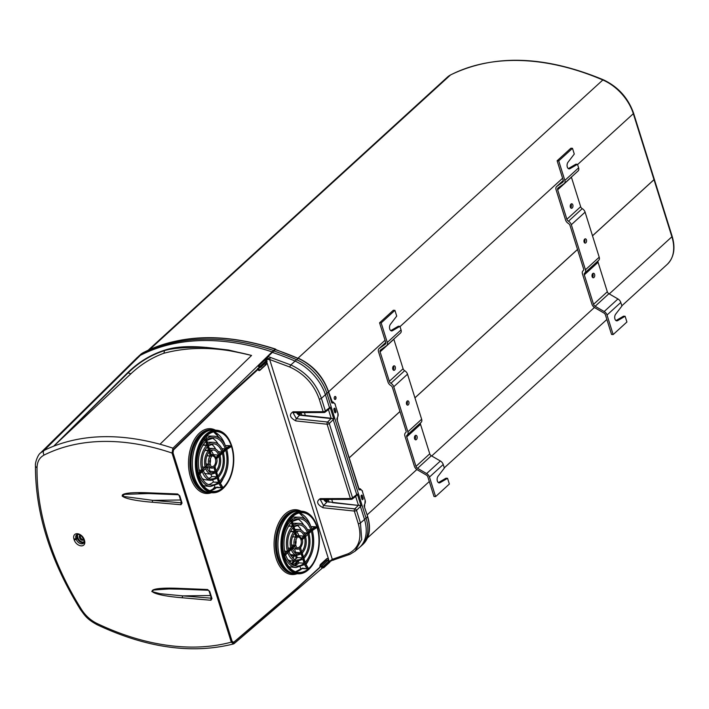 <?xml version="1.0" encoding="UTF-8"?>
<svg xmlns="http://www.w3.org/2000/svg" width="709" height="709" viewBox="0 0 709 709"><rect width="100%" height="100%" fill="white"/><g stroke="black" fill="none" stroke-linecap="round" stroke-linejoin="round"><path stroke-width="1.06" d="M609.261 293.925L671.893 236.771A40.183 26.942 47.6 0 1 667.178 264.422C674.002 257.597 675.659 248.203 672.141 236.248A1.507 0.638 -17.4 0 1 671.893 236.771L654.008 179.696A1.507 0.638 -17.4 0 0 654.256 179.173A1.507 0.638 -17.4 0 0 654.247 179.147M361.103 496.424A0.877 0.532 -86.4 0 1 361.43 497.488M654.008 179.696L592.511 235.822M577.534 249.488L414.942 397.864M399.965 411.53L349.28 457.792M592.494 235.778L653.99 179.652A1.507 0.638 -17.4 0 0 654.239 179.129L633.571 113.165C628.139 97.895 618.08 86.773 603.386 79.798C544.955 55.532 494.049 53.884 450.667 74.87A1.507 1.099 -117.1 0 0 450.481 74.994L149.626 349.564M334.701 396.668A1.507 0.922 -86.4 0 1 335.206 396.464A1.507 0.922 -86.4 0 1 336.031 398.033A1.507 0.922 -86.4 0 1 335.011 399.477A1.507 0.922 -86.4 0 1 334.205 398.334A1.507 0.922 -86.4 0 1 334.701 396.668M335.065 396.473A1.507 0.922 -86.4 0 1 335.747 398.015A1.507 0.922 -86.4 0 1 334.878 399.451M577.516 249.444L414.933 397.82M399.956 411.486L349.262 457.748M333.886 409.58A0.877 0.532 -86.4 0 1 334.214 410.644M420.65 422.777A2.508 1.684 -132.4 0 0 420.517 424.328L429.751 453.813A2.508 1.684 -132.4 0 0 431.338 455.763L440.378 461.001A4.52 3.031 47.6 0 1 443.231 464.501L444.348 468.064L438.065 476.262A3.767 2.295 93.6 0 0 437.205 480.365A3.767 2.295 93.6 0 0 439.19 482.9A3.767 2.295 93.6 0 0 440.076 482.678L447.556 478.309L445.97 478.212L438.481 482.572A3.767 2.295 93.6 0 1 438.41 482.616M393.814 339.124A2.508 1.684 -132.4 0 0 393.858 339.265L380.095 351.832A2.508 1.684 47.6 0 1 380.387 350.104A2.508 1.684 47.6 0 1 380.494 350.016L386.556 345.726A4.52 3.031 -132.4 0 0 386.751 345.567A4.52 3.031 -132.4 0 0 387.282 342.456L381.158 322.914L394.922 310.356L396.721 316.09L390.437 324.288A3.767 2.295 93.6 0 0 389.578 328.382A3.767 2.295 93.6 0 0 391.563 330.926A3.767 2.295 93.6 0 0 392.449 330.704L399.929 326.335L398.343 326.229L390.854 330.598A3.767 2.295 -86.4 0 1 390.783 330.642M399.929 326.335L401.046 329.898A4.52 3.031 47.6 0 1 400.514 333.008A4.52 3.031 47.6 0 1 400.319 333.168M393.858 339.265L403.093 368.751A2.508 1.684 -132.4 0 0 404.679 370.692A4.52 3.031 47.6 0 1 407.524 374.192L421.642 419.241A4.52 3.031 47.6 0 1 421.119 422.36A4.52 3.031 47.6 0 1 420.916 422.511M394.922 310.356L393.335 310.258L379.572 322.817L385.696 342.358A2.508 1.684 47.6 0 1 385.395 344.087A2.508 1.684 47.6 0 1 385.288 344.175L379.226 348.456A4.52 3.031 -132.4 0 0 379.031 348.615A4.52 3.031 -132.4 0 0 378.5 351.726L387.991 382.027A4.52 3.031 -132.4 0 0 390.845 385.528A2.508 1.684 47.6 0 1 392.432 387.469L406.035 430.895A2.508 1.684 47.6 0 1 405.743 432.623A2.508 1.684 47.6 0 1 405.628 432.712A4.52 3.031 -132.4 0 0 405.433 432.862A4.52 3.031 -132.4 0 0 404.901 435.982L414.402 466.274A4.52 3.031 -132.4 0 0 417.247 469.775L426.295 475.021A2.508 1.684 47.6 0 1 427.873 476.962L433.997 496.504L435.592 496.61L449.355 484.043L447.556 478.309M407.019 401.267A2.136 1.303 -86.4 0 1 406.798 404.635M393.362 366.198A2.26 1.374 -86.4 0 1 393.123 369.876M415.128 435.672A2.26 1.374 -86.4 0 1 414.898 439.35M443.231 464.501L429.468 477.068L435.592 496.61M429.468 477.068A4.52 3.031 -132.4 0 0 426.614 473.568L440.378 461.001M431.338 455.763L417.574 468.321L426.614 473.568M417.574 468.321A2.508 1.684 47.6 0 1 415.988 466.38L429.751 453.813M420.517 424.328L406.744 436.895L415.988 466.38M406.744 436.895A2.508 1.684 47.6 0 1 407.046 435.166A2.508 1.684 47.6 0 1 407.152 435.078A4.52 3.031 -132.4 0 0 407.347 434.918A4.52 3.031 -132.4 0 0 407.879 431.808L421.642 419.241M407.524 374.192L393.761 386.759L407.879 431.808M393.761 386.759A4.52 3.031 -132.4 0 0 390.916 383.259A2.508 1.684 47.6 0 1 389.33 381.309L403.093 368.751M380.095 351.832L389.33 381.309M381.158 322.914L379.572 322.817M408.287 404.848A2.136 1.303 93.6 0 0 408.987 402.49A2.136 1.303 93.6 0 0 407.843 400.869A2.136 1.303 93.6 0 0 406.408 402.916A2.136 1.303 93.6 0 0 407.569 405.131A2.136 1.303 93.6 0 0 408.287 404.848M416.422 439.518A2.26 1.374 93.6 0 0 417.167 437.019A2.26 1.374 93.6 0 0 415.953 435.308A2.26 1.374 93.6 0 0 414.437 437.471A2.26 1.374 93.6 0 0 415.66 439.819A2.26 1.374 93.6 0 0 416.422 439.518M394.647 370.036A2.26 1.374 93.6 0 0 395.392 367.546A2.26 1.374 93.6 0 0 394.177 365.826A2.26 1.374 93.6 0 0 392.662 367.998A2.26 1.374 93.6 0 0 393.894 370.337A2.26 1.374 93.6 0 0 394.647 370.036M598.21 260.735A2.508 1.684 -132.4 0 0 598.077 262.286L607.312 291.771A2.508 1.684 -132.4 0 0 608.898 293.712L617.947 298.959A4.52 3.031 47.6 0 1 620.792 302.459L621.908 306.022L615.625 314.22A3.767 2.295 93.6 0 0 614.765 318.314A3.767 2.295 93.6 0 0 616.75 320.858A3.767 2.295 93.6 0 0 617.636 320.636L625.116 316.267L623.53 316.17L616.05 320.53A3.767 2.295 93.6 0 1 615.97 320.574M571.374 177.082A2.508 1.684 -132.4 0 0 571.419 177.223L557.655 189.782A2.508 1.684 47.6 0 1 557.948 188.053A2.508 1.684 47.6 0 1 558.054 187.965L564.116 183.684A4.52 3.031 -132.4 0 0 564.32 183.525A4.52 3.031 -132.4 0 0 564.843 180.414L558.719 160.872L572.491 148.314L574.281 154.048L567.998 162.246A3.767 2.295 93.6 0 0 567.138 166.34A3.767 2.295 93.6 0 0 569.123 168.884A3.767 2.295 93.6 0 0 570.009 168.653L577.489 164.293L575.903 164.187L568.423 168.556A3.767 2.295 -86.4 0 1 568.343 168.6M577.489 164.293L578.615 167.856A4.52 3.031 47.6 0 1 578.083 170.966A4.52 3.031 47.6 0 1 577.879 171.126M571.419 177.223L580.662 206.709A2.508 1.684 -132.4 0 0 582.24 208.65A4.52 3.031 47.6 0 1 585.093 212.151L599.211 257.199A4.52 3.031 47.6 0 1 598.68 260.309A4.52 3.031 47.6 0 1 598.485 260.469M572.491 148.314L570.896 148.208L557.132 160.775L563.256 180.316A2.508 1.684 47.6 0 1 562.964 182.045A2.508 1.684 47.6 0 1 562.849 182.133L556.795 186.414A4.52 3.031 -132.4 0 0 556.592 186.573A4.52 3.031 -132.4 0 0 556.06 189.684L565.56 219.985A4.52 3.031 -132.4 0 0 568.405 223.477A2.508 1.684 47.6 0 1 569.992 225.427L583.596 268.844A2.508 1.684 47.6 0 1 583.303 270.572A2.508 1.684 47.6 0 1 583.197 270.661A4.52 3.031 -132.4 0 0 582.993 270.82A4.52 3.031 -132.4 0 0 582.47 273.931L591.962 304.232A4.52 3.031 -132.4 0 0 594.807 307.733L603.855 312.979A2.508 1.684 47.6 0 1 605.442 314.92L611.566 334.462L613.152 334.559L626.916 322.001L625.116 316.267M584.579 239.225A2.136 1.303 -86.4 0 1 584.367 242.593M570.922 204.148A2.26 1.374 -86.4 0 1 570.683 207.834M592.697 273.63A2.26 1.374 -86.4 0 1 592.458 277.308M620.792 302.459L607.028 315.018L613.152 334.559M607.028 315.018A4.52 3.031 -132.4 0 0 604.183 311.526L617.947 298.959M608.898 293.712L595.135 306.279L604.183 311.526M595.135 306.279A2.508 1.684 47.6 0 1 593.548 304.338L607.312 291.771M598.077 262.286L584.313 274.853L593.548 304.338M584.313 274.853A2.508 1.684 47.6 0 1 584.606 273.125A2.508 1.684 47.6 0 1 584.712 273.036A4.52 3.031 -132.4 0 0 584.916 272.876A4.52 3.031 -132.4 0 0 585.448 269.766L599.211 257.199M585.093 212.151L571.33 224.709L585.448 269.766M571.33 224.709A4.52 3.031 -132.4 0 0 568.476 221.217A2.508 1.684 47.6 0 1 566.89 219.267L580.662 206.709M557.655 189.782L566.89 219.267M558.719 160.872L557.132 160.775M585.847 242.806A2.136 1.303 93.6 0 0 586.556 240.44A2.136 1.303 93.6 0 0 585.404 238.827A2.136 1.303 93.6 0 0 583.968 240.874A2.136 1.303 93.6 0 0 585.129 243.09A2.136 1.303 93.6 0 0 585.847 242.806M593.982 277.467A2.26 1.374 93.6 0 0 594.727 274.977A2.26 1.374 93.6 0 0 593.513 273.257A2.26 1.374 93.6 0 0 591.997 275.429A2.26 1.374 93.6 0 0 593.229 277.768A2.26 1.374 93.6 0 0 593.982 277.467M572.207 207.994A2.26 1.374 93.6 0 0 572.961 205.495A2.26 1.374 93.6 0 0 571.746 203.784A2.26 1.374 93.6 0 0 570.222 205.956A2.26 1.374 93.6 0 0 571.454 208.295A2.26 1.374 93.6 0 0 572.207 207.994M321.097 566.074L321.248 566.562L327.531 560.757L326.424 560.207L320.087 565.986L321.097 566.074L297 588.062L233.757 642.212L232.118 641.388L172.863 452.298L173.368 449.515L234.874 389.817L258.971 367.829L258.918 367.244M258.75 367.12L260.54 367.235L260.265 366.367L258.475 366.252L258.803 367.209M323.419 567.847L321.709 567.776L321.354 566.464M83.565 539.115A2.384 1.595 47.6 0 1 83.183 539.974A2.384 1.595 47.6 0 1 81.269 539.983A2.384 1.595 47.6 0 1 79.683 538.096L79.417 537.227A2.384 1.595 47.6 0 1 79.692 535.579A2.384 1.595 47.6 0 1 80.392 535.286M83.494 539.487A2.384 1.595 47.6 0 1 80.507 537.342L80.241 536.474A2.384 1.595 47.6 0 1 80.206 535.313M258.475 366.252L260.336 366.021L266.531 360.367L264.741 360.252L258.546 365.906M267.204 357.531L265.015 360.234M275.606 349.528L275.074 349.174A252.661 169.389 -132.4 0 0 143.227 352.665A1.001 0.736 -117.3 0 1 143.342 352.586C180.733 333.966 224.788 332.796 275.5 349.058M275.81 349.342L275.074 349.174L272.132 351.894A252.617 169.362 -132.4 0 0 140.311 355.377L44.011 450.49A247.636 166.021 47.6 0 1 53.68 446.174L127.824 372.535C138.672 362.042 150.857 354.624 164.364 350.281C182.399 344.095 211.468 345.824 251.562 355.457L228.502 350.024L206.106 347.392C186.086 347.064 172.127 348.172 164.249 350.716C150.911 355.023 138.929 362.343 128.302 372.668L53.689 446.174C84.814 434.174 120.246 433.527 159.995 444.233A247.636 166.021 47.6 0 1 172.925 448.177L272.132 351.894M172.925 448.177L172.039 453.051A244.126 163.664 -132.4 0 0 44.135 455.045C39.589 457.438 37.222 461.621 37.036 467.612A244.126 163.664 -132.4 0 0 81.482 609.421C85.505 615.669 90.646 620.34 96.903 623.415A244.126 163.664 47.6 0 0 231.294 642.141L172.039 453.051M322.63 567.829L234.156 643.586L233.491 643.949L231.294 642.141M150.007 493.499L124.518 494.341L122.267 496.282L152.816 500.359L181.282 502.823L181.664 502.256M179.164 495.547L178.376 494.74A1.507 0.931 -87.7 0 1 177.613 493.987L179.785 495.848A1.507 0.638 -17.4 0 1 179.173 495.547L181.433 502.77A1.507 0.638 -17.4 0 0 182.045 503.071L180.972 504.728L152.515 502.256C113.936 499.163 111.393 491.053 149.564 492.852A1.507 0.931 92.3 0 0 150.317 493.606L138.973 493.429M207.551 589.516A1.507 0.931 92.3 0 0 208.304 590.269L209.102 591.076A1.507 0.638 -17.4 0 0 209.713 591.377L207.551 589.516L179.501 588.381C141.33 586.582 143.874 594.691 182.452 597.784A1.507 0.904 -85.1 0 1 182.754 595.879L160.012 593.681L151.779 591.563L153.773 590.003L168.91 588.957L179.944 589.028M140.258 354.73A30.141 20.207 -132.4 0 1 143.227 352.665L140.311 355.377A30.141 20.339 45.4 0 0 136.926 357.832L143.342 352.586M81.482 609.421A3.518 0.682 -32.1 0 1 80.427 609.527C50.321 560.801 35.326 512.891 35.45 465.804L35.45 465.804C34.936 462.667 37.994 454.487 40.475 453.016L44.011 450.49A3.518 2.561 63.5 0 0 44.135 455.045M127.824 372.535L128.302 372.668A3.013 2.003 -133.2 0 0 131.192 373.501C140.976 364.391 151.77 357.673 163.575 353.348C190.18 346.178 219.506 346.887 251.553 355.466L159.995 444.233M180.972 504.728A1.507 0.904 -85.1 0 1 181.282 502.823L181.398 502.663M152.515 502.256A1.507 0.904 -85.1 0 1 152.816 500.359L180.565 500.005M294.979 554.979L292.595 557.921M290.619 560.757L289.564 562.272M290.991 563.682L293.925 561.138M296.061 557.921L295.626 556.131L296.646 554.598M292.852 558.151L295.307 554.979M289.875 562.618L291.062 560.828M290.043 566.881L289.502 567.43M291.886 564.373L294.102 561.165M295.724 558.807L297.027 556.911M297.151 557.292L296.459 558.337M294.563 561.209L292.285 564.639M290.699 566.978L289.928 567.652L290.619 566.97M297.275 561.466L293.083 565.1M293.358 567.262L293.934 567.333M294.811 565.481L297.558 561.466M298.072 561.431L295.618 565.17M211.601 597.784L211.22 598.352A1.507 0.904 94.9 0 0 210.91 600.257L211.982 598.6L209.713 591.377M209.102 591.076L211.371 598.299A1.507 0.638 -17.4 0 0 211.982 598.6M179.501 588.381A1.507 0.931 92.3 0 0 180.254 589.135L208.313 590.269M327.531 560.757L321.434 566.438L323.18 566.553L329.375 560.899L327.629 560.784M320.176 565.286L325.918 560.039L327.044 560.411L328.754 559.791A2.659 1.622 -86.4 0 0 326.574 558.825L320.796 564.098A2.659 1.622 -86.4 0 0 319.981 567.422L293.57 591.51L233.27 642.833M233.367 391.279L231.949 393.256L257.961 369.522L257.686 368.627L259.884 369.983L265.671 364.71A2.411 1.471 93.6 0 0 266.478 362.157M231.949 393.256L232.942 391.696M233.908 642.593L232.233 641.734L173.023 452.803L173.537 449.94L231.559 393.628M257.659 368.423L258.501 368.742L260.052 367.315M231.506 446.537A29.964 18.257 -86.4 0 1 230.053 477.148A29.964 18.257 -86.4 0 1 212.939 491.408A29.964 18.257 -86.4 0 1 196.872 460.363A29.964 18.257 -86.4 0 1 216.75 431.613A29.964 18.257 -86.4 0 1 231.506 446.537M225.302 445.598L229.805 445.669L230.974 446.573L230.31 447.264M222.28 486.826L222.688 487.349L221.261 487.765L215.855 487.553L209.891 490.717M317.109 527.647A29.964 18.257 93.6 0 0 302.335 512.651A29.964 18.257 93.6 0 0 285.567 527.292A29.964 18.257 93.6 0 0 284.247 557.558A29.964 18.257 93.6 0 0 298.516 572.455A29.964 18.257 93.6 0 0 315.62 558.222A29.964 18.257 93.6 0 0 317.109 527.647M310.888 526.636L315.39 526.707L316.551 527.611L315.851 528.32M307.866 567.874L308.273 568.388L306.837 568.804L301.431 568.591M272.327 352.382L268.011 356.565L290.832 364.949L298.072 358.373A252.661 169.389 -132.4 0 0 275.269 349.652L272.327 352.382A252.617 169.362 -132.4 0 1 295.104 361.085A40.183 25.949 47.6 0 1 325.413 394.7L321.407 398.352L325.36 410.972A1.657 1.117 52.1 0 1 325.103 412.159A1.657 1.657 0 0 1 324.075 412.523A1.657 1.028 89.8 0 0 324.536 412.337A1.657 1.117 52.1 0 0 325.085 412.168L328.949 409.155M293.021 411.796A1.657 1.028 89.8 0 0 293.907 412.629L293.127 412.86L296.344 418.709L327.567 422.015A1.657 0.957 96 0 0 327.115 424.23L295.883 420.924C289.759 417.61 288.811 414.57 293.021 411.796L323.171 411.716L319.227 399.078C313.963 384.34 304.188 373.67 289.91 367.067L269.65 359.498L270.43 357.336M269.65 359.498L266.008 359.569L268.95 358.772L267.196 357.54L268.02 356.565M329.295 561.519L332.273 559.33L333.788 560.004M329.561 561.306L349.918 554.349L354.996 551.247L350.14 554.216A1.657 1.179 66.9 0 1 349.9 554.358A1.657 1.179 66.9 0 1 348.385 553.658C358.94 548.287 362.237 538.299 358.284 523.685L354.332 511.074L323.1 507.768C316.976 504.454 316.028 501.414 320.238 498.64L350.397 498.533A1.657 1.028 89.8 0 0 351.292 499.366A1.657 1.028 89.8 0 0 351.753 499.18A1.657 1.117 52.1 0 0 352.302 499.012L356.166 495.999M288.785 566.562A25.001 15.235 93.6 0 0 290.725 566.978L296.052 567.554L304.808 564.506M300.226 567.12L300.846 569.088M312.057 529.401C309.337 521.718 305.065 517.65 299.26 517.198L293.898 517.091A25.001 15.235 93.6 0 0 291.931 517.26M298.923 535.676L305.357 536.35L298.923 535.676A11.663 7.108 93.6 0 0 296.335 531.653M301.316 530.235A17.814 10.857 93.6 0 0 296.823 525.174M308.681 532.486C306.625 526.743 303.381 523.694 298.968 523.339L293.615 523.233A18.851 11.486 93.6 0 0 292.87 523.26M303.665 525.006A23.973 14.605 93.6 0 0 297.31 518.882M294.492 548.837L295.564 552.249L301.981 552.976L301.538 551.762L301.981 552.967L301.228 554.057L302.406 557.815L303.647 558.293L302.894 559.383L304.072 563.141L305.313 563.611L304.87 562.414L305.322 563.611L304.586 564.71L306.891 568.6L308.087 568.396L305.349 563.717L308.193 568.458M294.979 552.843A11.663 7.108 93.6 0 0 295.52 552.453L295.564 552.249M296.504 555.236L297.231 557.566L302.406 557.815L297.231 557.566M289.866 554.137A12.7 7.737 93.6 0 0 291.709 554.713L297.036 555.289L301.467 553.862L301.981 552.967L295.52 552.453M294.643 559.339A17.814 10.857 93.6 0 0 297.186 557.779M298.436 561.395L298.906 562.893L304.072 563.141L298.906 562.893M287.517 559.383A18.851 11.486 93.6 0 0 291.213 560.846L296.539 561.422L303.142 559.179L303.647 558.293L302.38 557.815M294.324 565.631A23.973 14.605 93.6 0 0 298.861 563.097M295.44 544.999A5.512 3.359 93.6 0 0 295.795 539.496M362.264 495.529L363.088 498.135A1.028 0.629 -86.4 0 1 361.953 499.163L361.138 496.557A1.028 0.629 -86.4 0 1 362.264 495.529L361.2 495.467M335.056 408.685L335.871 411.291A1.028 0.629 -86.4 0 1 334.737 412.319L333.921 409.713A1.028 0.629 -86.4 0 1 335.056 408.685L333.983 408.623M361.129 495.68L361.874 498.072A1.001 0.612 -86.4 0 1 361.882 498.932M333.912 408.836L334.657 411.229A1.001 0.612 -86.4 0 1 334.666 412.089M331.697 401.711A2.508 1.533 93.6 0 0 332.255 401.923A2.508 1.533 93.6 0 0 332.317 401.932L331.83 402.987L331.617 401.427M364.382 507.068L364.072 505.863L365.055 503.355A3.013 1.835 93.6 0 0 365.17 500.341L362.352 491.328A3.013 1.835 93.6 0 0 360.819 489.83L359.046 489.83L358.834 488.271L359.472 488.776A2.508 1.533 93.6 0 0 359.534 488.776L359.046 489.83L336.855 419.019L337.262 417.716M337.236 420.224L358.843 488.297M337.165 420.224L336.855 419.019L337.839 416.511A3.013 1.835 93.6 0 0 337.963 413.498L335.135 404.484A3.013 1.835 93.6 0 0 333.602 402.987L331.83 402.987L328.391 391.997L325.413 394.7L329.499 407.737L330.119 407.25L328.444 409.554M364.453 507.068L367.679 516.506L364.072 505.863L364.479 504.56M294.359 573.608A31.444 19.161 -86.4 0 1 293.349 573.608A31.444 19.161 -86.4 0 1 275.969 540.994A31.444 19.161 -86.4 0 1 297.346 510.852A31.444 19.161 -86.4 0 1 298.347 510.985M208.774 492.56A31.444 19.161 -86.4 0 1 207.764 492.56A31.444 19.161 -86.4 0 1 190.393 459.946A31.444 19.161 -86.4 0 1 211.769 429.814A31.444 19.161 -86.4 0 1 212.771 429.938M226.472 448.354C223.752 440.67 219.489 436.602 213.675 436.15L208.322 436.044A25.001 15.235 93.6 0 0 206.354 436.212M203.208 485.523A25.001 15.235 93.6 0 0 205.14 485.94L210.467 486.516L219.223 483.458M214.65 486.082L215.261 488.04M213.347 454.629L219.772 455.302L213.347 454.629A11.663 7.108 93.6 0 0 210.75 450.605M215.731 449.187A17.814 10.857 93.6 0 0 211.238 444.126M223.105 451.447C221.04 445.695 217.805 442.646 213.382 442.301L208.029 442.194A18.851 11.486 93.6 0 0 207.294 442.212M218.08 443.958A23.973 14.605 93.6 0 0 211.725 437.843M208.916 467.789L209.988 471.201L216.396 471.928L215.651 473.009L216.83 476.776L218.062 477.246L217.628 476.049L218.071 477.246L217.317 478.336L218.496 482.093L219.825 482.59L219.294 481.367L219.737 482.563L219.01 483.662L221.305 487.553L222.502 487.358L219.728 482.572L213.276 482.058L218.443 482.306M209.394 471.804A11.663 7.108 93.6 0 0 209.935 471.414L209.988 471.201M210.919 474.188L211.654 476.528L216.83 476.776L211.654 476.528M204.281 473.089A12.7 7.737 93.6 0 0 206.124 473.674L211.45 474.25L215.882 472.814M209.058 478.291A17.814 10.857 93.6 0 0 211.61 476.732M212.851 480.347L213.32 481.845M201.941 478.336A18.851 11.486 93.6 0 0 205.628 479.807L210.954 480.383L217.503 478.176L218.071 477.246L216.777 476.98A17.583 10.715 93.6 0 1 211.654 478.921C209.501 480.002 206.736 477.299 203.341 470.829L203.359 470.714M208.747 484.593A23.973 14.605 93.6 0 0 213.276 482.058M209.864 463.961A5.512 3.359 93.6 0 0 210.218 458.448M265.653 358.71L265.786 359.676L264.891 359.826M300.058 412.603L300.235 413.17A1.001 0.674 47.6 0 1 299.597 412.603M300.235 413.17A1.001 0.674 47.6 0 1 298.64 413.072L298.498 412.611M327.266 499.446L327.443 500.013A1.001 0.674 47.6 0 1 326.814 499.455M327.443 500.013A1.001 0.674 47.6 0 1 325.856 499.916L325.715 499.455M283.919 557.859A30.567 18.62 93.6 0 0 313.99 562.512A30.567 18.62 93.6 0 0 316.418 524.474A30.567 18.62 93.6 0 0 291.479 517.021A30.567 18.62 93.6 0 0 283.919 557.859M231.843 446.236A30.567 18.62 93.6 0 0 230.833 443.435A30.567 18.62 93.6 0 0 203.873 438.357A30.567 18.62 93.6 0 0 201.019 483.077A30.567 18.62 93.6 0 0 228.404 481.464A30.567 18.62 93.6 0 0 231.843 446.236M296.965 412.62A3.04 2.038 -132.4 0 0 299.863 414.871L331.165 418.23L333.824 419.063L329.286 423.503L352.568 497.815A1.657 1.117 52.1 0 1 352.311 499.003A1.657 1.657 0 0 1 351.292 499.366L321.133 499.473L320.335 499.703L323.561 505.552L327 502.052A3.288 2.207 47.6 0 1 323.8 499.464M350.388 498.56L350.397 498.533A1.657 0.7 -17.4 0 0 352.568 497.815L357.336 494.093L355.661 496.397L358.364 505.074L361.041 505.907L356.503 510.347L360.456 522.958L361.714 539.478L355.005 551.239L361.351 545.841A40.183 26.942 -132.4 0 0 366.066 518.182L367.519 516.852A40.183 26.942 -132.4 0 1 362.804 544.512L361.351 545.841M358.284 523.685A1.657 0.7 -17.4 0 0 360.456 522.958L366.066 518.182L326.929 393.327A40.183 26.942 -132.4 0 0 296.61 359.702A252.661 169.389 47.6 0 0 273.816 350.982M289.91 367.067A1.657 0.665 -67.3 0 1 290.832 364.949C305.925 372.012 316.117 383.144 321.407 398.352A1.657 0.7 -17.4 0 1 319.227 399.078M302.326 511.278L299.358 511.029A31.4 19.134 93.6 0 0 278.017 541.127A31.4 19.134 93.6 0 0 295.361 573.687L298.338 573.811A31.329 19.09 -86.4 0 1 282.9 558.205A31.329 19.09 -86.4 0 1 284.424 526.193A31.329 19.09 -86.4 0 1 302.326 511.278A31.329 19.09 -86.4 0 1 316.214 523.986A31.329 19.09 -86.4 0 1 316.311 524.235M313.857 562.742A31.329 19.09 -86.4 0 1 313.724 562.973A31.329 19.09 -86.4 0 1 308.566 569.619A31.329 19.09 -86.4 0 1 298.338 573.811M216.741 430.239L213.781 429.982A31.4 19.134 93.6 0 0 192.431 460.079A31.4 19.134 93.6 0 0 209.784 492.649L212.753 492.773A31.329 19.09 -86.4 0 1 195.445 460.274A31.329 19.09 -86.4 0 1 216.741 430.239A31.329 19.09 -86.4 0 1 230.629 442.939A31.329 19.09 -86.4 0 1 230.735 443.187M228.28 481.695A31.329 19.09 -86.4 0 1 228.147 481.934A31.329 19.09 -86.4 0 1 222.98 488.572A31.329 19.09 -86.4 0 1 212.753 492.773M332.273 559.33L332.291 559.321A1.657 1.143 74.2 0 0 333.629 560.083M348.385 553.658L332.291 559.321L269.677 359.507A1.657 0.762 -71.9 0 1 270.466 357.345M276.076 349.971L275.269 349.652L276.076 349.971M265.981 360.296L267.196 357.54M329.552 561.51L331.032 561.067M324.181 499.464A3.04 2.038 -132.4 0 0 327.079 501.715L332.654 502.353L331.741 499.437M359.197 547.72A40.183 26.579 50 0 0 364.532 519.529L360.447 506.492A1.657 1.046 -134.3 0 0 359.915 505.659L361.041 505.907L357.336 494.093L355.457 496.3L356.707 495.423A1.657 1.117 52.1 0 0 356.716 494.581L333.23 419.648A1.657 1.046 -134.3 0 0 332.698 418.815L333.824 419.063L330.119 407.25L328.24 409.456L329.49 408.579A1.657 1.117 52.1 0 0 329.499 407.737L325.36 410.972A1.657 0.7 -17.4 0 1 323.18 411.69A1.657 1.028 89.8 0 0 324.075 412.523L293.916 412.629M332.734 418.62L331.094 418.567L327.567 422.015A1.657 1.046 45.7 0 1 329.286 423.503A1.657 0.7 162.6 0 1 327.115 424.23L327.088 424.204M323.1 507.768A1.657 0.957 96 0 1 323.561 505.552L354.784 508.858A1.657 0.957 96 0 0 354.332 511.074A1.657 0.7 162.6 0 0 356.503 510.347A1.657 1.046 45.7 0 0 354.784 508.858L358.311 505.411L327.079 501.715M359.95 505.464L358.382 505.074M326.955 560.473L325.918 560.145L320.131 565.419M207.063 431.338A30.46 18.558 93.6 0 0 191.005 459.99A30.46 18.558 93.6 0 0 203.297 490.442M202.969 490.22A30.398 18.523 -86.4 0 1 191.04 459.99A30.398 18.523 -86.4 0 1 206.709 431.524M288.554 571.268A30.398 18.523 -86.4 0 1 276.616 541.038A30.398 18.523 -86.4 0 1 292.294 512.563M292.649 512.385A30.46 18.558 93.6 0 0 276.581 541.029A30.46 18.558 93.6 0 0 288.873 571.489M337.661 416.963L337.36 417.734M365.055 503.355L364.577 504.578M218.78 437.648A33.403 20.348 93.6 0 0 215.226 432.623M211.557 490.211A33.403 20.348 93.6 0 0 214.871 486.791M266.008 359.569L265.724 358.719M264.98 359.676L266.513 358.869M296.734 536.164L294.953 530.757L295.387 531.91L294.643 533.053M290.486 531.289L294.129 531.484L295.44 532.317L290.389 531.493M288.572 525.954L292.462 526.149L293.774 526.991L293.278 525.431L293.721 526.592L292.977 527.718M289.042 520.743L292.108 521.664L291.638 520.105M291.886 516.728L292.011 521.168L291.966 516.657M292.578 536.651L297.044 537.236L292.498 536.846M291.753 520.158L292.055 521.275L291.31 522.391L292.445 526.353L288.448 526.149M301.662 538.335L302.007 539.779L301.538 538.299M291.47 544.902L295.378 545.451L294.634 546.515M299.437 548.651L297.523 549.165A6.78 4.13 93.6 0 0 299.42 548.651L300.315 547.649L299.526 548.695M303.869 532.672L308.725 533.265L308.3 532.113L308.725 533.265L307.945 534.391A17.583 10.715 93.6 0 1 303.443 556.999M307.458 529.605L312.102 530.19L311.694 529.029L312.102 530.19L311.322 531.307M301.759 538.246L304.09 535.933A11.433 6.966 93.6 0 0 298.976 531.014A11.433 6.966 93.6 0 0 295.618 531.998M305.047 535.242L305.393 536.695L304.923 535.198L305.357 536.35L304.569 537.475M295.068 530.811L293.818 526.778M293.402 525.484L293.721 526.592L292.445 526.353M285.231 553.906C282.35 541.064 284.469 530.483 291.576 522.152L292.055 521.275L288.909 520.938M300.979 569.513L302.468 568.131L306.837 568.804M301.662 551.806L305.411 563.637L304.055 563.141M303.328 557.141L303.656 558.293M308.424 532.167L308.769 533.62L304.019 532.893M304.994 562.467L305.402 563.664M305.269 562.831L303.957 558.435C309.576 551.797 311.26 543.493 309.009 533.531L312.19 530.226L307.564 529.827M284.406 555.732L285.266 554.695L284.513 555.776M304.462 564.648L305.313 563.611L301.981 552.976M303.603 557.513L302.291 553.109C305.96 548.669 307.068 543.165 305.632 536.607L312.173 530.128L316.382 527.523L315.39 526.707M311.827 529.082L312.137 530.04A0.727 0.487 -132.4 0 1 312.173 530.128L308.725 533.265M305.357 536.35L301.981 539.425L304.498 537.387M316.515 527.496L312.173 530.137A0.727 0.487 -132.4 0 1 312.19 530.226L312.19 530.226M287.969 547.977L292.002 548.527L291.603 547.33M284.531 551.053L288.634 551.611L288.226 550.423M283.37 554.234L285.257 554.686L284.85 553.499M294.093 531.679L294.093 531.679A12.93 7.879 93.6 0 0 290.761 548.11L288.005 548.172M288.598 550.831C286.533 541.401 288.084 533.611 293.251 527.469L293.712 526.592L295.378 531.918L294.926 532.787M284.974 553.561L285.257 554.686L283.414 554.438M304.01 563.345A23.734 14.464 93.6 0 1 296.947 566.101C294.075 565.879 289.839 565.428 285.55 554.943L288.634 551.62L284.575 551.256M283.928 556.459L287.872 552.692M288.35 550.485L288.634 551.611L283.901 556.361M302.335 558.027A17.583 10.715 93.6 0 1 297.231 559.959C295.086 561.041 292.312 558.346 288.926 551.868L292.011 548.536L290.761 548.11M300.713 552.488L300.669 552.701A11.433 6.966 93.6 0 1 297.523 553.818C296.194 554.482 294.448 552.807 292.303 548.793L295.378 545.46L291.488 545.088M291.727 547.401L292.126 548.66L291.248 549.608M292.081 548.872L288.634 551.611L295.378 545.46L292.081 548.872M202.987 444.906L206.877 445.11L208.189 445.952L207.702 444.383L208.136 445.544L207.391 446.679M203.456 439.695L206.523 440.626L206.053 439.057M204.91 450.25L208.57 450.437L209.864 451.279L209.368 449.71L209.802 450.862L209.066 452.005M206.993 455.603L211.468 456.188L211.043 455.054L211.468 456.188L206.922 455.798M206.31 435.68L206.434 440.121L206.381 435.61M206.168 439.119L206.505 440.076L205.725 441.352M216.077 457.296L216.422 458.741L215.961 457.252M211.149 455.116L209.802 450.862L204.804 450.445M205.885 463.854L209.793 464.413L205.902 464.049M215.864 472.832L216.396 471.928L215.102 471.653A11.433 6.966 93.6 0 1 211.947 472.77C210.608 473.435 208.871 471.76 206.718 467.745L209.049 465.467M213.852 467.603L211.938 468.117A6.78 4.13 93.6 0 0 213.834 467.603L214.8 466.744L213.976 467.665L215.084 471.653L209.935 471.414M221.873 448.567L226.517 449.143L226.109 447.991L226.552 448.992L225.232 448.948L222.954 451.021M218.283 451.633L223.149 452.227L222.715 451.066M207.817 444.437L208.233 445.739M218.505 454.894L218.505 454.894A11.433 6.966 93.6 0 0 213.4 449.967A11.433 6.966 93.6 0 0 210.032 450.951M219.471 454.203L219.861 455.462L218.992 456.428M209.483 449.772L211.468 456.188M199.646 472.868C196.765 460.017 198.883 449.435 205.991 441.113L206.47 440.227L203.323 439.899M222.848 451.119L223.149 452.227L221.855 452.023L219.568 454.106M226.242 448.044L226.552 448.992A0.727 0.487 -132.4 0 1 226.588 449.081L230.806 446.475L229.778 445.872L226.339 447.964M218.921 456.348L226.517 449.143L223.424 452.484C225.675 462.454 223.991 470.758 218.372 477.387L219.365 481.446M222.298 453.264L223.149 452.236L222.369 453.343A17.583 10.715 93.6 0 1 217.867 475.952M216.405 458.386L219.772 455.302L216.405 458.386M226.605 449.205L226.614 449.178A0.727 0.487 -132.4 0 0 226.588 449.089L225.746 450.259M230.842 446.599L226.588 449.081L219.781 455.311M197.793 473.195L199.681 473.639L199.264 472.46M198.954 470.005L203.049 470.563L202.641 469.376M203.022 469.783C200.957 460.354 202.499 452.572 207.666 446.431L208.136 445.553L202.871 445.11M202.393 466.93L206.425 467.488L206.018 466.292M205.734 441.379L206.842 445.314A19.09 11.628 93.6 0 0 201.799 470.147L198.99 470.209M209.802 450.862L206.434 440.121L209.802 450.871L208.995 451.934M208.552 450.437L208.517 450.64A12.93 7.879 93.6 0 0 205.176 467.063L202.419 467.134M219.418 481.42L214.73 466.611L219.772 482.669L222.617 487.411M215.394 488.466L216.883 487.083L221.261 487.765M217.743 476.094L218.071 477.246M216.077 470.767L216.405 471.928M199.397 472.522L199.743 473.984L198.937 474.738M218.877 483.609L219.728 482.572M206.151 466.354L206.541 467.612L205.131 467.258M202.774 469.438L203.164 470.696L201.755 470.342M202.57 471.432L203.377 470.696M198.821 474.684L199.787 473.78L197.838 473.399M198.343 475.411L199.61 473.709L198.316 475.314M205.663 468.569L202.287 471.653M229.805 445.669L225.489 445.81M53.671 446.183L131.192 373.501M592.795 276.829A249.798 167.466 47.6 0 1 592.183 276.794M592.432 273.975A248.035 166.287 -132.4 0 0 592.91 274.002M593.158 275.065A248.788 166.792 47.6 0 1 592.05 274.986M591.997 275.393A248.788 166.792 -132.4 0 0 593.158 275.464M594.417 307.476L431.701 455.976M416.848 469.526L367.165 514.867M148.163 350.219L447.468 77.086A30.141 20.207 47.6 0 1 450.481 74.994A251.154 168.379 -132.4 0 1 602.836 79.993L298.108 358.098M653.99 179.652L633.323 113.688A40.183 26.942 47.6 0 0 602.836 79.993A1.507 0.629 -66.8 0 1 603.386 79.798M577.578 164.568L633.323 113.688A1.507 0.638 -17.4 0 0 633.571 113.165M562.6 178.234L400.018 326.61M385.04 340.276L328.595 391.785M385.74 342.518L379.226 348.456M387.282 342.456L401.046 329.898M390.916 383.259L404.679 370.692M392.449 330.704L390.854 330.598M440.076 482.678L438.481 482.572M563.301 180.476L556.795 186.414M564.843 180.414L578.615 167.856M568.476 221.217L582.24 208.65M570.009 168.653L568.423 168.556M617.636 320.636L616.05 320.53M260.575 367.315L258.998 367.209M260.744 367.324L267.071 361.466L266.797 360.597L260.602 366.252L260.744 367.324M321.594 567.652L323.375 567.758L323.109 566.89L321.319 566.783M323.109 566.89L323.712 567.652L329.907 561.998L329.641 561.129L323.109 566.89M77.884 534.453A4.52 3.031 -132.4 0 0 77.724 537.112L77.999 537.98A4.52 3.031 -132.4 0 0 84.141 541.88M73.931 539.026A6.532 4.378 47.6 0 1 77.334 533.709A6.532 4.378 47.6 0 1 84.265 539.682L84.539 540.55A6.532 4.378 47.6 0 1 81.136 545.868A6.532 4.378 47.6 0 1 74.206 539.895L73.931 539.026A1.507 0.638 -17.4 0 0 75.952 538.344L76.226 539.212A5.025 3.368 -132.4 0 0 79.559 543.2A5.025 3.368 -132.4 0 0 83.582 543.183C84.087 543.324 84.203 542.341 83.928 540.249A1.507 0.638 -17.4 0 0 84.539 540.55M149.564 492.852L177.613 493.987M179.785 495.848L182.045 503.071M182.452 597.784L210.91 600.257M138.804 356.051A30.141 20.207 -132.4 0 1 141.773 353.995A252.661 169.389 47.6 0 1 273.621 350.494M35.45 465.804A3.518 2.118 0.8 0 0 37.036 467.612M164.364 350.281L164.249 350.716A3.013 2.118 -105.3 0 1 163.575 353.348M289.254 567.652L289.928 567.652M210.502 595.533L182.754 595.879L211.335 598.192M80.427 609.527C84.743 615.244 86.471 619.001 97.31 624.833L97.31 624.833A3.518 1.347 -64.5 0 1 96.903 623.415M321.709 567.776L323.685 567.82L329.88 562.166L323.729 567.723M258.891 367.244L260.841 367.289L267.107 361.377L260.885 367.191M329.871 561.856L329.455 560.863L327.682 560.748M264.82 360.216L266.611 360.332L267.027 361.333M83.972 542.615A5.025 3.368 47.6 0 1 77.325 538.211L77.051 537.342A5.025 3.368 47.6 0 1 77.13 534.559M77.724 537.112L75.952 538.344A5.025 3.368 -132.4 0 1 76.537 534.887C77.946 534.666 80.117 532.858 83.653 539.381L83.928 540.249M77.999 537.98L76.226 539.212A1.507 0.638 162.6 0 1 74.206 539.895M84.265 539.682A1.507 0.638 162.6 0 1 83.653 539.381M79.417 537.227L80.241 536.474M79.683 538.096L80.507 537.342M328.754 559.791L266.744 361.909M266.69 361.953A2.659 1.622 -86.4 0 1 265.813 364.931L260.035 370.204A2.659 1.622 -86.4 0 1 257.961 369.522M211.424 492.711A32.454 19.772 -86.4 0 1 188.594 459.84A32.454 19.772 -86.4 0 1 215.412 430.124M297 573.758A32.454 19.772 -86.4 0 1 274.179 540.878A32.454 19.772 -86.4 0 1 300.997 511.162M258.014 369.38A2.411 1.471 93.6 0 0 259.884 369.983L260.035 370.204M260.23 367.333L258.501 368.742M173.537 449.94L173.067 449.914M320.202 565.224L320.778 564.311A2.411 1.471 93.6 0 0 320.406 564.781A2.411 1.471 93.6 0 0 319.998 567.076M213.755 431.887A29.831 18.177 -86.4 0 1 225.09 444.96M216.883 487.083L216.839 487.296A29.831 18.177 -86.4 0 1 210.006 490.752M222.901 479.222A29.831 18.177 -86.4 0 1 220.295 483.503M299.34 512.935A29.831 18.177 -86.4 0 1 310.666 526.007M302.468 568.131L302.415 568.334A29.831 18.177 -86.4 0 1 295.582 571.8M308.486 560.27A29.831 18.177 -86.4 0 1 305.88 564.541M328.214 391.448L328.391 391.997A40.183 26.942 -132.4 0 0 298.072 358.373L298.436 358.24C313.094 365.268 323.136 376.399 328.551 391.643L332.255 401.932M367.342 516.312L367.679 516.506C371.179 528.453 369.557 537.785 362.804 544.512M297.151 510.834A31.453 19.161 93.6 0 0 296.947 510.817A31.453 19.161 93.6 0 0 275.571 540.967A31.453 19.161 93.6 0 0 292.95 573.59A31.453 19.161 93.6 0 0 293.145 573.599M211.566 429.796A31.453 19.161 93.6 0 0 211.371 429.778A31.453 19.161 93.6 0 0 189.985 459.928A31.453 19.161 93.6 0 0 207.365 492.542A31.453 19.161 93.6 0 0 207.569 492.551M325.918 560.145L326.565 559.029L320.796 564.098M328.825 560.828L328.533 559.906A2.411 1.471 93.6 0 0 326.565 559.029L326.574 558.825M264.643 363.823L265.813 364.931M301.077 412.603L301.795 415.447L299.792 415.208A3.288 2.207 47.6 0 1 296.584 412.62M328.294 499.446L329.011 502.291M350.397 498.533L327.115 424.23M298.578 358.657L275.686 349.546M332.583 502.69L358.293 505.411M295.883 420.924A1.657 0.957 96 0 1 296.344 418.709L299.863 414.871M331.076 418.567L301.795 415.447M305.366 415.846L304.524 412.585M331.147 418.23L328.435 409.563M320.238 498.64A1.657 1.028 89.8 0 0 321.115 499.473M326.362 499.455L325.856 499.916M299.154 412.611L298.64 413.072M360.819 489.83A1.001 0.798 -90.1 0 0 360.057 488.776A4.015 2.446 -86.4 0 1 360.154 488.776L359.764 488.749M333.602 402.987A1.001 0.798 89.9 0 0 332.849 401.932A4.015 2.446 -86.4 0 1 332.946 401.932L332.548 401.906M337.785 412.957L335.135 404.484M337.839 416.511L337.963 413.498M365.17 500.341L364.878 503.807M362.352 491.328L365.002 499.801M358.914 488.554A2.508 1.533 93.6 0 0 359.463 488.776M363.088 498.135L361.874 498.072M335.871 411.291L334.657 411.229M290.796 521.035L290.575 518.731M311.916 529.003L315.354 526.92L311.065 526.849M291.86 547.286L294.164 545.026A6.78 4.13 93.6 0 1 295.777 537.014L294.66 533.079M294.155 531.484L292.985 527.744M291.948 521.248L293.712 526.592L292.081 521.115M295.378 531.918L297.053 537.227M300.953 539.762A5.273 3.217 93.6 0 0 298.489 537.147C297.745 536.013 296.646 537.723 295.166 542.261C296.07 546.887 296.956 548.686 297.815 547.667A5.273 3.217 93.6 0 0 300.74 545.061A5.273 3.217 93.6 0 0 300.953 539.762M301.928 538.636L298.383 535.632A6.78 4.13 93.6 0 0 296.876 536.057M294.634 546.559A6.78 4.13 93.6 0 0 297.523 549.165L292.392 548.606M294.802 529.41L298.675 529.49A12.93 7.879 93.6 0 0 295.201 530.695M307.414 533.071L307.449 532.858A17.583 10.715 93.6 0 0 299.473 524.882A17.583 10.715 93.6 0 0 293.934 526.672M298.968 523.339A19.09 11.628 93.6 0 0 293.526 525.36M310.781 529.986L310.826 529.774A23.734 14.464 93.6 0 0 299.96 518.749A23.734 14.464 93.6 0 0 292.259 521.345M299.26 517.198A25.24 15.376 93.6 0 0 291.904 519.998M299.553 548.713L300.687 552.701M301.768 551.664A11.433 6.966 93.6 0 0 304.56 537.502M305.109 562.326A23.734 14.464 93.6 0 0 311.313 531.342M284.513 555.874A25.24 15.376 93.6 0 0 296.052 567.554M307.467 532.858L305.154 535.153M310.843 529.774L308.53 532.06M292.462 526.149L292.427 526.353A19.09 11.628 93.6 0 0 287.375 551.185L287.34 551.389M290.796 520.831L290.752 521.035A25.24 15.376 93.6 0 0 284.008 554.27L283.963 554.465M285.098 553.454L287.402 551.185M283.547 554.996L284.043 554.27M288.474 550.37L290.734 548.305M291.248 549.652A12.93 7.879 93.6 0 0 297.036 555.289M287.863 552.736A19.09 11.628 93.6 0 0 296.539 561.422M208.535 450.64L207.4 446.705M210.21 455.976L209.075 452.041M205.211 439.988L204.99 437.692M215.376 458.723A5.273 3.217 93.6 0 0 212.904 456.1C212.168 454.965 211.06 456.676 209.589 461.222C210.493 465.848 211.371 467.648 212.23 466.628A5.273 3.217 93.6 0 0 215.155 464.014A5.273 3.217 93.6 0 0 215.376 458.723M216.342 457.597L212.806 454.584A6.78 4.13 93.6 0 0 211.3 455.01M210.227 455.781L210.192 455.976A6.78 4.13 93.6 0 0 208.561 463.978L206.275 466.238M209.049 465.521A6.78 4.13 93.6 0 0 211.938 468.117L206.815 467.559M225.267 448.735L225.24 448.735A23.734 14.464 93.6 0 0 214.384 437.701A23.734 14.464 93.6 0 0 206.673 440.298M213.675 436.15A25.24 15.376 93.6 0 0 206.319 438.96M221.89 451.81L221.864 451.81A17.583 10.715 93.6 0 0 213.888 443.834A17.583 10.715 93.6 0 0 208.349 445.624M213.382 442.301A19.09 11.628 93.6 0 0 207.95 444.313M209.217 448.363L213.099 448.442A12.93 7.879 93.6 0 0 209.616 449.648M221.828 452.023L218.434 451.855M225.205 448.948L221.988 448.779M218.469 455.107L216.174 457.208M205.211 439.784L205.176 439.988A25.24 15.376 93.6 0 0 198.423 473.222L198.378 473.426M219.533 481.278A23.734 14.464 93.6 0 0 225.737 450.295M216.192 470.616A11.433 6.966 93.6 0 0 218.975 456.463M199.991 473.798L199.973 473.904C204.254 484.38 208.49 484.841 211.362 485.062A23.734 14.464 93.6 0 0 218.425 482.306L218.469 482.093M198.928 474.826A25.24 15.376 93.6 0 0 210.467 486.516M203.049 470.563L199.61 473.701L203.058 470.572M202.889 469.323L205.193 467.063M199.513 472.407L201.817 470.147M197.962 473.949L198.458 473.222M202.287 471.698A19.09 11.628 93.6 0 0 210.954 480.383M205.663 468.614A12.93 7.879 93.6 0 0 211.45 474.25M672.141 236.248L654.256 179.173M296.69 555.847L295.706 555.829M294.155 555.803L290.743 555.688M367.475 537.936L429.299 481.517M444.277 467.851L606.869 319.467M621.837 305.801L667.178 264.422M447.468 77.086L450.667 74.87M421.119 422.36L407.347 434.918M405.902 432.446L405.433 432.862M386.751 345.567L400.514 333.008M379.031 348.615L385.731 342.5M598.68 260.309L584.916 272.876M583.463 270.395L582.993 270.82M564.32 183.525L578.083 170.966M556.592 186.573L563.301 180.458M40.475 453.007L136.926 357.832M178.376 494.74L150.326 493.606M233.491 643.949C191.988 654.327 146.595 647.955 97.31 624.833M180.263 589.135L168.91 588.957M327.664 560.748L326.574 560.207M222.582 440.998L213.639 431.914M299.225 512.962L308.158 522.037M295.476 571.755L301.422 568.609M320.043 567.315L320.406 564.781M230.833 443.435L230.629 442.939M228.404 481.464L228.147 481.934M316.418 524.474L316.214 523.986M313.99 562.512L313.724 562.973M335.295 404.13L332.946 401.932M362.512 490.983L360.154 488.776M337.449 418.186L337.387 419.852M364.665 505.03L364.603 506.696M297.018 536.483L295.697 532.087L298.976 531.014M295.343 531.147L294.031 526.76L299.473 524.882M293.677 525.83L292.365 521.434L299.96 518.749M292.055 516.542L292.028 520.53M301.609 551.832L300.616 547.773C302.548 544.166 303.089 541.472 302.256 539.682L304.861 537.227M296.734 535.596L298.383 535.632M305.304 535.561C303.904 531.759 301.697 529.729 298.675 529.49M308.185 568.006L305.632 563.744C313.192 554.925 315.443 543.83 312.385 530.465L315.824 528.24M291.975 547.756C290.717 541.729 291.7 536.748 294.926 532.796M283.972 556.636L284.823 555.528M214.384 437.701L206.78 440.395L208.091 444.782M213.888 443.834L208.446 445.713L209.767 450.109M213.4 449.967L210.121 451.039L211.433 455.435M206.443 439.483L206.479 435.494M216.023 470.794L215.031 466.735C216.963 463.119 217.512 460.425 216.67 458.634L219.276 456.188M211.158 454.558L212.806 454.584M219.728 454.522C218.328 450.711 216.112 448.691 213.099 448.442M222.653 453.104L220.056 455.559C221.492 462.126 220.375 467.621 216.706 472.061L217.698 476.12M222.599 486.968L220.056 482.705C227.607 473.887 229.858 462.791 226.809 449.417L230.248 447.202M206.399 466.708L206.399 466.708C205.131 460.69 206.115 455.701 209.341 451.748M200.009 473.772L202.579 471.432M199.247 474.481L198.396 475.597"/></g></svg>
